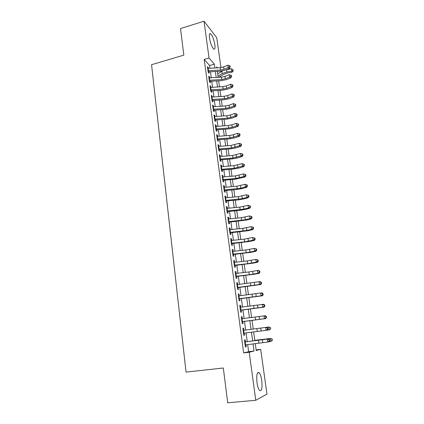 <?xml version="1.0" encoding="UTF-8"?>
<svg xmlns="http://www.w3.org/2000/svg" width="424" height="424" viewBox="0 0 424 424"><rect width="100%" height="100%" fill="white"/><g stroke="black" fill="none" stroke-linecap="round" stroke-linejoin="round"><path stroke-width="0.64" d="M257.002 382.655C256.329 374.996 257.061 371.694 259.191 372.749C260.325 374.106 261.179 376.697 261.762 380.529C262.472 388.167 261.74 391.485 259.562 390.483C258.439 389.121 257.585 386.513 257.002 382.655M209.498 38.065C209.101 34.588 209.477 33.162 210.633 33.788C212.488 35.78 213.892 39.437 214.846 44.759C215.26 48.257 214.878 49.693 213.701 49.067C211.862 47.096 210.458 43.428 209.498 38.065M256.133 349.906L260.67 349.365L266.982 394.135L255.773 400.272L227.709 402.8L223.321 367.995L186.051 372.108L151.554 64.702L183.846 55.131L180.497 28.556L204.024 21.2L216.749 37.704L220.962 67.617M221.455 71.094L221.513 71.513M245.533 341.908L245.247 339.825L244.42 339.974L245.374 347.012L246.201 346.832L245.931 344.839M243.948 330.243L243.673 328.224L242.841 328.314L243.789 335.299L244.616 335.172L244.346 333.147M242.38 318.673L242.115 316.717L241.277 316.76L242.215 323.682L243.047 323.607L242.772 321.556M240.827 307.209L240.567 305.317L239.73 305.306L240.657 312.165L241.494 312.144L241.214 310.066M239.284 295.846L239.035 294.007L238.193 293.949L239.109 300.749L239.952 300.78L239.666 298.676M237.753 284.573L237.514 282.797L236.666 282.686L237.578 289.433L238.426 289.512L238.134 287.382M236.237 273.401L236.004 271.683L235.156 271.524L236.062 278.213L236.91 278.345L236.613 276.183M234.732 262.324L234.509 260.665L233.656 260.453L234.557 267.083L235.405 267.268L235.108 265.085M233.242 251.337L233.025 249.736L232.172 249.476L233.062 256.054L233.916 256.281L233.613 254.077M231.764 240.445L231.557 238.903L230.698 238.595L231.578 245.114L232.437 245.39L232.135 243.159M230.301 229.644L230.1 228.154L229.236 227.805L230.11 234.265L230.974 234.594L230.667 232.336M228.849 218.932L228.653 217.496L227.789 217.099L228.658 223.512L229.517 223.883L229.209 221.604M227.407 208.311L227.216 206.928L226.352 206.488L227.211 212.843L228.075 213.261L227.768 210.956M225.976 197.775L225.796 196.45L224.927 195.962L225.78 202.269L226.649 202.725L226.331 200.398M224.561 187.328L224.386 186.051L223.517 185.521L224.36 191.775L225.229 192.279L224.911 189.931M223.151 176.967L222.987 175.743L222.112 175.17L222.955 181.371L223.824 181.917L223.501 179.548M221.757 166.69L221.598 165.514L220.724 164.904L221.556 171.052L222.43 171.641L222.107 169.25M220.374 156.493L220.226 155.369L219.346 154.718L220.173 160.818L221.047 161.449L220.719 159.037M219.001 146.386L218.858 145.31L217.978 144.616L218.795 150.668L219.674 151.336L219.346 148.904M217.644 136.353L217.501 135.33L216.622 134.594L217.433 140.598L218.312 141.309L217.984 138.855M216.293 126.405L216.161 125.425L215.275 124.656L216.081 130.608L216.966 131.355L216.632 128.885M214.952 116.536L214.83 115.604L213.94 114.793L214.74 120.702L215.625 121.487L215.286 118.996M213.627 106.747L213.505 105.862L212.615 105.009L213.41 110.871L214.295 111.698L213.956 109.191M212.307 97.038L212.196 96.195L211.3 95.305L212.09 101.119L212.981 101.983L212.636 99.455M210.998 87.402L210.892 86.602L210.002 85.68L210.781 91.446L211.671 92.347L211.327 89.803M209.705 77.841L209.599 77.088L208.709 76.129L209.483 81.848L210.373 82.786L210.028 80.226M209.986 68.269L209.61 65.513L204.204 59.434L243.657 352.927L248.623 351.687L247.658 344.606M247.25 341.622L246.063 332.925M245.671 330.015L244.494 321.387M244.092 318.461L242.936 309.96M242.533 307.002L241.388 298.629M240.98 295.639L239.857 287.393M239.449 284.377L238.341 276.257M237.922 273.21L236.836 265.212M236.417 262.138L235.341 254.262M234.917 251.156L233.863 243.403M233.433 240.27L232.394 232.633M231.96 229.474L230.937 221.953M230.502 218.768L229.49 211.359M229.055 208.152L228.059 200.854M227.619 197.621L226.639 190.44M226.193 187.18L225.229 180.105M224.784 176.824L223.835 169.86M223.384 166.553L222.446 159.694M221.996 156.366L221.074 149.608M220.618 146.259L219.712 139.607M219.25 136.237L218.355 129.686M217.894 126.288L217.014 119.844M216.547 116.425L215.684 110.076M215.217 106.641L214.364 100.393M213.892 96.932L213.055 90.778M212.578 87.302L211.751 81.244M211.274 77.746L210.463 71.783M208.417 68.354L208.322 67.644L207.426 66.653L208.195 72.329L209.09 73.299L208.735 70.723M255.773 400.272L249.222 352.275L254.05 351.051L253.059 343.885M243.657 352.927L249.222 352.275M204.204 59.434L209.048 58.03L204.024 21.2M214.878 67.988L214.348 64.157L209.048 58.03M252.646 340.907L251.448 332.22M251.045 329.321L249.853 320.703M249.45 317.783L248.273 309.297M247.865 306.345L246.71 297.987M246.296 295.003L245.157 286.772M244.738 283.757L243.614 275.653M243.196 272.611L242.093 264.624M241.664 261.555L240.578 253.69M240.148 250.595L239.078 242.851M238.643 239.724L237.588 232.098M237.154 228.949L236.115 221.439M235.675 218.259L234.652 210.861M234.207 207.659L233.2 200.377M232.755 197.149L231.758 189.973M231.313 186.724L230.333 179.659M229.882 176.384L228.918 169.425M228.462 166.129L227.513 159.276M227.052 155.953L226.119 149.211M225.658 145.861L224.736 139.22M224.269 135.855L223.369 129.315M222.897 125.928L222.006 119.489M221.535 116.075L220.655 109.737M220.183 106.307L219.319 100.064M218.842 96.614L217.989 90.466M217.512 86.994L216.675 80.947M216.192 77.454L215.366 71.497M255.253 343.594L256.213 350.5L260.67 349.365M217.533 67.84L216.733 66.918L216.871 67.877M217.358 71.386L218.185 77.338M218.673 80.825L219.515 86.872M219.998 90.344L220.851 96.481M221.333 99.932L222.197 106.17M222.679 109.599L223.559 115.938M224.036 119.345L224.932 125.78M225.404 129.166L226.31 135.701M226.782 139.067L227.704 145.702M228.17 149.047L229.108 155.788M229.57 159.106L230.524 165.954M230.979 169.25L231.949 176.204M232.405 179.479L233.386 186.534M233.841 189.788L234.838 196.953M235.288 200.181L236.301 207.458M236.746 210.659L237.774 218.053M238.219 221.227L239.263 228.732M239.703 231.886L240.763 239.502M241.198 242.629L242.274 250.367M242.703 253.462L243.8 261.322M244.224 264.385L245.337 272.367M245.761 275.404L246.89 283.508M247.309 286.518L248.453 294.744M248.867 297.722L250.033 306.075M250.441 309.027L251.623 317.507M252.026 320.427L253.229 329.04M253.632 331.934L254.84 340.615M220.983 71.831L220.443 71.206M209.61 65.513L214.348 64.157M248.623 351.687L254.05 351.051M207.585 67.856L208.322 67.644M208.862 77.29L209.599 77.088M210.15 86.803L210.892 86.602M211.449 96.391L212.196 96.195M212.758 106.058L213.505 105.862M214.078 115.794L214.83 115.604M215.408 125.615L216.161 125.425M216.744 135.516L217.501 135.33M218.095 145.49L218.858 145.31M219.457 155.55L220.226 155.369M220.83 165.689L221.598 165.514M222.213 175.912L222.987 175.743M223.607 186.221L224.386 186.051M225.017 196.609L225.796 196.45M226.432 207.087L227.216 206.928M227.863 217.65L228.653 217.496M229.304 228.303L230.1 228.154M230.762 239.046L231.557 238.903M232.225 249.879L233.025 249.736M233.704 260.802L234.509 260.665M235.198 271.816L236.004 271.683M236.698 282.93L237.514 282.797M238.214 294.134L239.035 294.007M239.746 305.434L240.567 305.317M241.288 316.834L242.115 316.717M242.846 328.33L243.673 328.224M243.784 335.278L244.616 335.172M245.364 346.933L246.201 346.832M207.665 68.412L220.167 67.686L223.628 66.928L227.884 65.19L228.223 67.554L229.665 66.626L230.195 66.955L230.057 66.011L229.527 65.683L229.665 66.626M207.983 70.776L220.501 70.045L223.962 69.287L228.223 67.554L229.559 68.375L225.303 70.098L220.13 71.227L208.894 71.873M229.559 68.375L230.195 66.955M229.527 65.683L227.884 65.19M218.736 77.306L224.031 74.152L227.153 73.071L232.045 72.223L231.811 71.131L226.893 71.99L222.203 73.617L218.016 76.124M233.089 70.532L232.951 69.6L233.089 70.532L231.811 71.131L231.472 68.799L226.241 69.716M222.595 70.903L217.698 73.813M231.472 68.799L232.951 69.6M233.179 70.972L232.045 72.223M208.947 77.899L221.498 77.142L224.969 76.389L229.252 74.682L229.596 77.067L231.038 76.135L231.568 76.453L231.43 75.498L230.9 75.18L231.038 76.135M209.271 80.279L221.832 79.516L225.308 78.769L229.596 77.067L230.926 77.852L226.649 79.542L221.455 80.655L210.177 81.339M230.926 77.852L231.568 76.453M230.9 75.18L229.252 74.682M210.24 87.461L222.839 86.666L226.326 85.924L230.63 84.254L230.974 86.66L232.421 85.717L232.956 86.024L232.818 85.06L232.283 84.758L232.421 85.717M210.564 89.862L223.172 89.061L226.665 88.319L230.974 86.66L232.31 87.408L228.006 89.061L222.791 90.164L211.475 90.879M232.31 87.408L232.956 86.024M232.283 84.758L230.63 84.254M211.544 97.096L224.185 96.269L227.688 95.532L232.018 93.9L232.368 96.322L233.82 95.379L234.35 95.67L234.212 94.7L233.682 94.409L233.82 95.379M211.873 99.518L224.524 98.681L228.032 97.949L232.368 96.322L233.698 97.043L229.373 98.654L224.137 99.746L212.779 100.493M233.698 97.043L234.35 95.67M233.682 94.409L232.018 93.9M212.859 106.811L225.547 105.947L229.066 105.221L233.417 103.626L233.767 106.064L235.23 105.115L235.76 105.391L235.617 104.415L235.087 104.14L235.23 105.115M213.193 109.249L225.891 108.374L229.411 107.654L233.767 106.064L235.103 106.753L230.757 108.327L225.494 109.408L214.094 110.187M235.103 106.753L235.76 105.391M235.087 104.14L233.417 103.626M214.184 116.6L226.919 115.699L230.455 114.984L234.827 113.425L235.182 115.89L236.645 114.931L237.18 115.19L237.037 114.21L236.507 113.945L236.645 114.931M214.518 119.065L227.264 118.153L230.799 117.437L235.182 115.89L236.518 116.536L232.145 118.079L226.861 119.144L215.418 119.955M236.518 116.536L237.18 115.19M236.507 113.945L234.827 113.425M215.519 126.474L228.303 125.531L231.854 124.826L236.253 123.305L236.608 125.79L238.076 124.826L238.611 125.069L238.468 124.078L237.933 123.829L238.076 124.826M215.858 128.954L228.647 128.006L232.204 127.295L236.608 125.79L237.938 126.405L233.544 127.905L228.239 128.954L216.754 129.802M237.938 126.405L238.611 125.069M237.933 123.829L236.253 123.305M216.871 136.422L229.697 135.447L233.264 134.747L237.684 133.263L238.044 135.77L239.523 134.8L240.053 135.033L239.91 134.032L239.375 133.798L239.523 134.8M217.205 138.924L230.047 137.933L238.044 135.77L239.375 136.348L234.96 137.811L229.628 138.849L218.1 139.729M239.375 136.348L240.053 135.033M239.375 133.798L237.684 133.263M218.228 146.455L231.101 145.437L239.131 143.307L239.491 145.829L240.975 144.854L241.505 145.072L241.362 144.065L240.827 143.842L240.975 144.854M218.567 148.978L231.451 147.95L239.491 145.829L240.827 146.37L236.38 147.796L231.027 148.819L219.457 149.736M240.827 146.37L241.505 145.072M240.827 143.842L239.131 143.307M219.595 156.567L232.516 155.513L240.588 153.43L240.954 155.974L242.443 154.993L242.973 155.195L242.825 154.177L242.295 153.976L242.443 154.993M219.939 159.106L232.871 158.041L240.954 155.974L242.284 156.477L237.816 157.861L232.437 158.873L220.83 159.827M242.284 156.477L242.973 155.195M242.295 153.976L240.588 153.43M220.973 166.764L233.947 165.667L242.056 163.638L242.427 166.203L243.917 165.212L244.452 165.402L244.304 164.374L243.768 164.183L243.917 165.212M221.323 169.324L234.302 168.217L242.427 166.203L243.758 166.669L239.263 168.01L233.857 169.006L222.208 169.998M243.758 166.669L244.452 165.402M243.768 164.183L242.056 163.638M222.367 177.041L235.384 175.902L243.54 173.925L243.911 176.511L245.411 175.515L245.941 175.69L245.793 174.656L245.258 174.481L245.411 175.515M222.717 179.628L235.744 178.478L243.911 176.511L245.242 176.941L235.293 179.225L223.596 180.248M245.242 176.941L245.941 175.69M245.258 174.481L243.54 173.925M223.771 187.408L236.836 186.226L245.03 184.302L247.293 185.023L246.763 184.864L246.911 185.908L247.441 186.067L247.293 185.023M224.121 190.01L240.853 188.171L245.406 186.91L245.03 184.302L246.763 184.864M246.911 185.908L245.406 186.91L246.736 187.302L242.194 188.553L236.74 189.523L225.001 190.588M246.736 187.302L247.441 186.067M225.181 197.854L238.299 196.635L246.535 194.764L248.803 195.475L248.273 195.332L248.427 196.381L248.957 196.524L248.803 195.475M225.542 200.483L242.337 198.612L246.916 197.393L246.535 194.764L248.273 195.332M248.427 196.381L246.916 197.393L248.247 197.743L243.678 198.957L238.198 199.911L226.416 201.013M248.247 197.743L248.957 196.524M226.612 208.391L239.772 207.129L248.056 205.311L250.33 206.016L249.8 205.884L249.953 206.944L250.483 207.071L250.33 206.016M226.967 211.041L243.832 209.138L248.438 207.961L248.056 205.311L249.8 205.884M249.953 206.944L248.438 207.961L249.768 208.274L245.173 209.44L239.666 210.378L227.842 211.518M249.768 208.274L250.483 207.071M228.048 219.017L241.261 217.708L249.588 215.948L251.872 216.643L251.342 216.532L251.496 217.597L252.026 217.708L251.872 216.643M228.409 221.688L245.337 219.749L249.975 218.62L249.588 215.948L251.342 216.532M251.496 217.597L249.975 218.62L251.299 218.89L246.678 220.014L229.278 222.118M251.299 218.89L252.026 217.708M229.501 229.728L242.761 228.377L251.13 226.676L253.425 227.354L252.889 227.264L253.049 228.34L253.579 228.435L253.425 227.354M229.861 232.421L246.858 230.455L251.517 229.368L251.13 226.676L252.889 227.264M253.049 228.34L251.517 229.368L252.847 229.596L248.199 230.677L230.73 232.803M252.847 229.596L253.579 228.435M230.958 240.535L244.277 239.136L252.688 237.493L254.988 238.161L254.458 238.087L254.612 239.173L255.142 239.247L254.988 238.161M231.329 243.249L244.653 241.839L253.08 240.207L252.688 237.493L254.458 238.087M254.612 239.173L253.08 240.207L254.411 240.397L249.736 241.426L232.193 243.577M254.411 240.397L255.142 239.247M232.437 251.427L245.798 249.985L254.257 248.4L256.568 249.063L256.038 248.999L256.191 250.096L256.721 250.155L256.568 249.063M232.808 254.167L246.185 252.715L254.654 251.141L254.257 248.4L256.038 248.999M256.191 250.096L254.654 251.141L255.979 251.284L251.278 252.264L233.666 254.442M255.979 251.284L256.721 250.155M233.921 262.414L247.34 260.93L255.842 259.398L258.158 260.05L257.628 260.007L257.787 261.115L258.317 261.152L258.158 260.05M234.297 265.175L247.727 263.675L256.239 262.164L255.842 259.398L257.628 260.007M257.787 261.115L256.239 262.164L257.569 262.265L252.837 263.198L235.15 265.398M257.569 262.265L258.317 261.152M235.421 273.496L248.888 271.964L257.437 270.496L258.767 270.56L259.764 271.132L259.234 271.111L259.393 272.224L259.923 272.25L259.764 271.132M235.797 276.284L249.28 274.736L257.84 273.284L257.437 270.496L259.234 271.111M259.393 272.224L257.84 273.284L259.165 273.337L254.411 274.222L236.65 276.448M259.165 273.337L259.923 272.25M236.937 284.674L259.048 281.684L260.378 281.706L261.38 282.315L260.85 282.305L261.014 283.433L261.544 283.439L261.38 282.315M237.318 287.483L259.456 284.499L259.048 281.684L260.85 282.305M261.014 283.433L259.456 284.499L260.781 284.504L238.161 287.594M260.781 284.504L261.544 283.439M238.463 295.941L260.675 292.973L262 292.947L263.012 293.588L262.483 293.599L262.647 294.733L263.177 294.722L263.012 293.588M238.845 298.777L261.083 295.809L260.675 292.973L262.483 293.599M262.647 294.733L261.083 295.809L262.408 295.772L239.687 298.835M262.408 295.772L263.177 294.722M240 307.315L263.638 304.284L264.661 304.962L264.131 304.994L264.3 306.133L264.825 306.101L264.661 304.962M240.387 310.172L262.726 307.214L262.313 304.358L264.131 304.994M264.3 306.133L262.726 307.214L264.051 307.135L241.224 310.172M264.051 307.135L264.825 306.101M241.553 318.779L265.292 315.721L266.32 316.431L265.795 316.484L265.959 317.634L266.489 317.587L266.32 316.431M241.945 321.662L264.385 318.726L263.966 315.838L265.795 316.484M265.959 317.634L264.385 318.726L265.705 318.594L242.777 321.604M265.705 318.594L266.489 317.587M243.116 330.349L266.956 327.254L268 328.006L267.47 328.07L267.639 329.236L268.164 329.167L268 328.006M243.514 333.253L266.055 330.333L265.636 327.423L267.47 328.07M268.164 329.167L267.374 330.153L266.055 330.333L267.639 329.236M270.745 328.812L270.576 327.667L270.745 328.812L269.388 329.867L267.401 330.121M270.772 328.807L269.388 329.867L268.97 327.005L266.972 327.264M270.576 327.667L269.055 326.999L270.607 327.667M244.696 342.02L268.636 338.887L245.523 341.855M245.093 344.951L267.74 342.046L267.316 339.105L269.161 339.767L269.33 340.938L269.86 340.848L269.685 339.677L269.161 339.767M269.86 340.848L269.06 341.813L267.74 342.046L269.33 340.938M269.685 339.677L268.636 338.887M254.798 340.329L270.719 338.426L272.277 339.121L272.42 340.302L272.277 339.121M272.42 340.302L271.058 341.378L269.229 341.611M271.058 341.378L270.639 338.49L254.808 340.398M272.25 339.147L270.719 338.426M220.167 67.686L220.501 70.045M223.628 66.928L223.962 69.287M208.105 68.375L208.423 70.739M226.893 71.99L226.559 69.658M222.203 73.617L221.879 71.29M221.498 77.142L221.832 79.516M224.969 76.389L225.308 78.769M209.387 77.862L209.71 80.242M222.839 86.666L223.172 89.061M226.326 85.924L226.665 88.319M210.686 87.418L211.009 89.824M224.185 96.269L224.524 98.681M227.688 95.532L228.032 97.949M211.989 97.059L212.318 99.476M225.547 105.947L225.891 108.374M229.066 105.221L229.411 107.654M213.304 106.769L213.638 109.212M226.919 115.699L227.264 118.153M230.455 114.984L230.799 117.437M214.634 116.563L214.968 119.022M228.303 125.531L228.647 128.006M231.854 124.826L232.204 127.295M215.97 126.432L216.309 128.912M229.697 135.447L230.047 137.933M233.264 134.747L233.613 137.238M217.321 136.38L217.66 138.881M231.101 145.437L231.451 147.95M234.684 144.748L235.039 147.261M218.678 146.412L219.023 148.93M232.516 155.513L232.871 158.041M236.115 154.829L236.475 157.362M220.051 156.52L220.395 159.064M233.947 165.667L234.302 168.217M237.557 164.994L237.922 167.549M221.434 166.717L221.779 169.277M235.384 175.902L235.744 178.478M239.014 175.244L239.38 177.82M222.823 176.994L223.178 179.58M236.836 186.226L237.202 188.818M240.482 185.574L240.853 188.171M224.227 187.355L224.582 189.963M238.299 196.635L238.664 199.248M241.961 195.994L242.337 198.612M225.648 197.807L226.003 200.43M239.772 207.129L240.143 209.763M243.456 206.499L243.832 209.138M227.073 208.343L227.434 210.988M241.261 217.708L241.638 220.369M244.961 217.088L245.337 219.749M228.515 218.964L228.875 221.635M242.761 228.377L243.138 231.059M246.477 227.768L246.858 230.455M229.967 229.676L230.333 232.368M244.277 239.136L244.653 241.839M248.008 238.537L248.395 241.245M231.43 240.477L231.801 243.196M245.798 249.985L246.185 252.715M249.551 249.397L249.937 252.126M232.909 251.374L233.28 254.109M247.34 260.93L247.727 263.675M251.109 260.352L251.501 263.103M234.398 262.361L234.769 265.122M248.888 271.964L249.28 274.736M252.678 271.397L253.07 274.174M235.898 273.438L236.274 276.225M250.457 283.089L250.849 285.887M254.262 282.538L254.66 285.336M237.413 284.615L237.795 287.424M252.031 294.314L252.428 297.134M255.858 293.774L256.255 296.593M238.94 295.883L239.327 298.719M253.626 305.635L254.024 308.481M257.469 305.105L257.872 307.951M240.482 307.252L240.869 310.108M255.232 317.051L255.635 319.924M259.091 316.532L259.499 319.404M242.035 318.721L242.427 321.599M256.849 328.568L257.257 331.462M260.728 328.065L261.142 330.964M243.604 330.285L243.996 333.195M258.481 340.186L258.894 343.106M262.382 339.693L262.795 342.619M245.183 341.951L245.581 344.887M259.191 372.749L257.548 372.924M210.633 33.788L209.562 34.111"/></g></svg>
